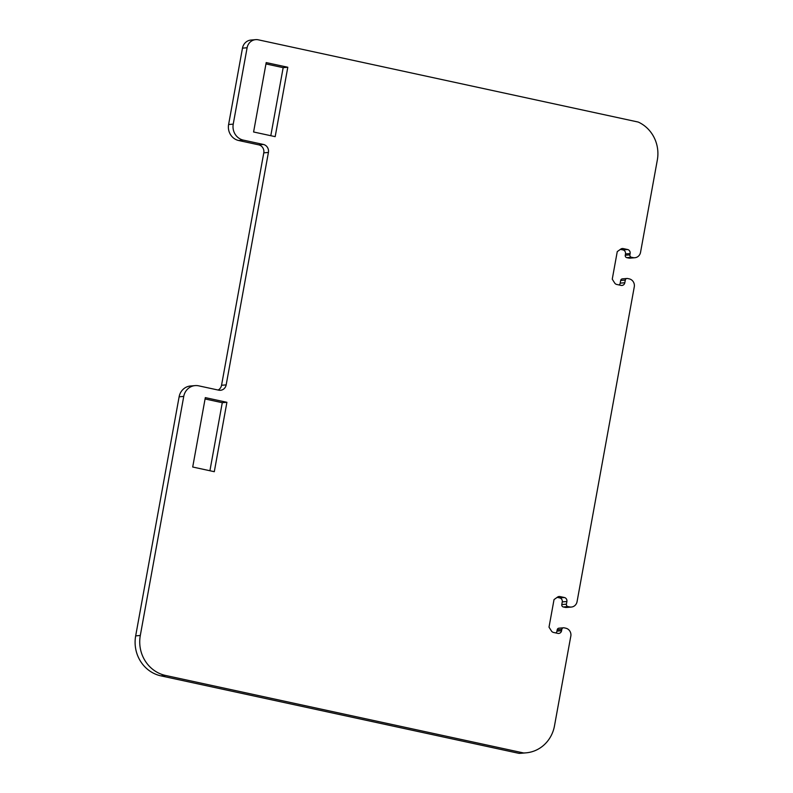 <?xml version="1.0" encoding="UTF-8"?>
<svg xmlns="http://www.w3.org/2000/svg" width="793" height="793" viewBox="0 0 793 793"><rect width="100%" height="100%" fill="white"/><g stroke="black" fill="none" stroke-linecap="round" stroke-linejoin="round"><path stroke-width="1.19" d="M226.907 402.299L205.318 397.62L192.709 467.018L214.298 471.696L226.907 402.299L222.278 402.695L205.07 398.968M526.136 752.835L521.507 753.241A33.901 31.859 85 0 1 518.929 753.35L160.929 675.864L165.559 675.458L523.549 752.953A33.901 31.859 85 0 0 526.136 752.835A33.901 31.859 85 0 0 554.495 725.833L570.673 636.848A6.78 6.374 85 0 0 565.736 628.185L564.061 627.818A2.032 1.913 85 0 0 561.821 629.404L561.583 630.732A3.39 3.182 85 0 1 557.846 633.379L553.464 632.427A3.39 3.182 85 0 1 551.432 630.98L549.014 627.154L554.029 599.587L557.588 597.06A3.39 3.182 85 0 1 559.987 596.564L564.368 597.516A3.39 3.182 85 0 1 566.886 601.51L566.41 604.167A2.032 1.913 85 0 0 567.927 606.566L569.602 606.932A6.78 6.374 85 0 0 577.066 601.649L634.271 286.858A6.78 6.374 85 0 0 629.226 278.868L627.541 278.502A2.032 1.913 85 0 0 625.3 280.088L624.815 282.744A3.39 3.182 85 0 1 621.088 285.391L616.706 284.439A3.39 3.182 85 0 1 614.674 282.992L612.255 279.166L617.261 251.599L620.83 249.071A3.39 3.182 85 0 1 623.219 248.576L627.6 249.527A3.39 3.182 85 0 1 630.128 253.522L629.89 254.85A2.032 1.913 85 0 0 631.406 257.249L633.082 257.616A6.78 6.374 85 0 0 640.546 252.333L657.328 160.008A33.901 31.859 85 0 0 638.206 122.053L258.31 39.819A10.17 9.556 85 0 0 255.614 39.65A10.17 9.556 85 0 0 247.109 47.749L233.231 124.124A13.56 12.738 85 0 0 243.332 140.113L263.355 144.445A6.78 6.374 85 0 1 268.411 152.444L226.174 384.883A6.78 6.374 85 0 1 218.709 390.166L198.676 385.834A13.56 12.738 85 0 0 195.098 385.606A13.56 12.738 85 0 0 183.748 396.401L140.302 635.48A33.901 31.859 85 0 0 165.559 675.458M195.098 385.606L190.469 386.003A13.56 12.738 85 0 0 179.119 396.807L135.672 635.887A33.901 31.859 85 0 0 160.929 675.864M218.105 390.037A6.78 6.374 85 0 0 221.544 385.279L263.782 152.851A6.78 6.374 85 0 0 258.736 144.851L238.703 140.52L243.332 140.113M255.614 39.65L250.994 40.046A10.17 9.556 85 0 0 242.48 48.155L228.602 124.521A13.56 12.738 85 0 0 238.703 140.52M620.413 249.369L622.981 249.924A3.39 3.182 85 0 1 625.499 253.929L625.261 255.257A2.032 1.913 85 0 0 626.777 257.656L628.462 258.012A6.78 6.374 85 0 0 630.247 258.131L634.876 257.725M619.224 284.984A3.39 3.182 85 0 0 620.195 283.141L624.815 282.744M627.005 278.472L622.376 278.868A2.032 1.913 85 0 0 620.671 280.484L620.195 283.141M557.172 597.357L559.739 597.912A3.39 3.182 85 0 1 562.267 601.917L561.781 604.573A2.032 1.913 85 0 0 563.298 606.972L564.973 607.329A6.78 6.374 85 0 0 566.767 607.448L571.396 607.051M555.982 632.973A3.39 3.182 85 0 0 556.954 631.139L561.583 630.732M563.526 627.788L558.896 628.185A2.032 1.913 85 0 0 557.192 629.811L556.954 631.139M209.917 470.745L222.278 402.695M270.8 135.702L283.17 67.653L265.962 63.936M287.8 67.256L266.2 62.588L253.591 131.985L275.181 136.654L287.8 67.256L283.17 67.653M518.929 753.35L523.549 752.953M135.672 635.887L140.302 635.48M179.119 396.807L183.748 396.401M221.544 385.279L226.174 384.883M263.782 152.851L268.411 152.444M258.736 144.851L263.355 144.445M228.602 124.521L233.231 124.124M242.48 48.155L247.109 47.749M628.462 258.012L633.082 257.616M626.777 257.656L631.406 257.249M625.261 255.257L629.89 254.85M625.499 253.929L630.128 253.522M622.981 249.924L627.6 249.527M621.454 248.734L623.219 248.576M620.671 280.484L625.3 280.088M564.973 607.329L569.602 606.932M563.298 606.972L567.927 606.566M561.781 604.573L566.41 604.167M562.267 601.917L566.886 601.51M559.739 597.912L564.368 597.516M558.213 596.723L559.987 596.564M557.192 629.811L561.821 629.404"/></g></svg>
